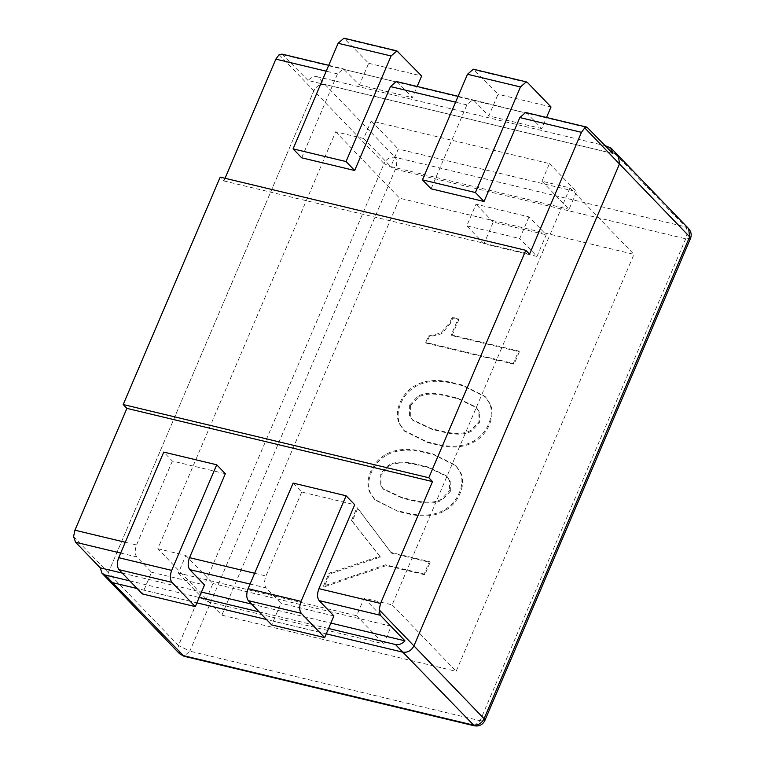 <?xml version="1.0" encoding="UTF-8"?>
<svg xmlns="http://www.w3.org/2000/svg" width="764" height="764" viewBox="0 0 764 764"><rect width="100%" height="100%" fill="white"/><g stroke="black" fill="none" stroke-linecap="round" stroke-linejoin="round"><path stroke-width="0.57" stroke-dasharray="3.82 2.86" d="M326.276 633.843L266.502 619.528L326.276 633.843M196.902 602.853L137.128 588.528L196.902 602.853M73.564 536.595L108.316 572.675L109.357 580.869L108.316 572.675L313.87 90.763C316.449 85.979 320.154 83.878 324.977 84.47L615.306 154.013L685.47 226.841C687.524 229.572 687.6 233.564 685.7 238.798L480.145 720.719L484.882 720.481M157.833 548.733L185.843 555.438L178.337 573.038L356.607 615.746L364.113 598.145L392.133 604.859L569.973 187.915L541.953 181.202L549.459 163.611L371.189 120.903L363.683 138.504L335.673 131.79L157.833 548.733L221.837 615.173L456.146 671.298L633.986 254.355L399.677 198.229L221.837 615.173M335.673 131.79L399.677 198.229M569.973 187.915L633.986 254.355M392.133 604.859L456.146 671.298M541.953 181.202L569.037 209.317L576.543 191.716L398.273 149.009L390.767 166.609L569.037 209.317M363.683 138.504L390.767 166.609M185.843 555.438L212.927 583.553L205.42 601.144L383.69 643.851L391.197 626.251L212.927 583.553M364.113 598.145L391.197 626.251M549.459 163.611L576.543 191.716M371.189 120.903L398.273 149.009M178.337 573.038L205.42 601.144M356.607 615.746L383.69 643.851M688.612 228.608L685.47 226.841L395.141 157.298C397.146 160.125 397.223 164.107 395.37 169.255L685.7 238.798L690.436 238.559M474.32 725.8L480.145 720.719L189.816 651.167L183.99 656.247M179.521 653.697L178.48 645.504L189.816 651.167L395.37 169.255L384.044 163.591C386.527 158.788 390.223 156.687 395.141 157.298L324.977 84.47L615.306 154.013L607.924 146.354M410.383 405.799L410.306 416.456L413.009 420.477L432.128 429.397L443.779 432.185C455.927 435.098 465.19 434.745 471.569 431.135L479.754 422.416L479.611 412.293L476.516 407.68L458.008 398.818L446.367 396.019C434.21 393.116 424.946 393.46 418.567 397.079L410.383 405.799M398.245 511.46L375.153 500.038L370.425 492.933C367.847 486.773 368.162 479.926 371.38 472.391C374.589 464.856 379.632 459.145 386.498 455.248C396.315 449.69 408.644 448.688 423.495 452.25L433.627 454.675L456.156 465.887L460.931 473.078C463.519 479.238 463.204 486.085 459.985 493.62C456.776 501.155 451.734 506.866 444.858 510.763C435.05 516.321 422.884 517.362 408.368 513.885L398.245 511.46L374.417 499.264L369.69 492.169C367.112 486.009 367.427 479.162 370.635 471.627C373.854 464.092 378.896 458.381 385.763 454.484C395.571 448.926 407.909 447.924 422.759 451.486L432.892 453.911L455.411 465.123L460.195 472.314C462.783 478.474 462.459 485.321 459.25 492.856C456.032 500.391 450.989 506.102 444.123 509.999C434.315 515.557 422.148 516.598 407.632 513.121L397.509 510.696M437.762 444.982L427.63 442.557L404.548 431.135L399.82 424.03C397.232 417.87 397.547 411.032 400.766 403.497C403.984 395.953 409.017 390.242 415.893 386.355C425.701 380.787 438.039 379.794 452.89 383.347L463.013 385.772L485.541 396.984L490.326 404.185C492.904 410.335 492.589 417.182 489.38 424.717C486.162 432.252 481.119 437.973 474.253 441.859C464.436 447.417 452.278 448.458 437.762 444.982L437.018 444.218L426.895 441.793L403.803 430.361L399.075 423.266C396.497 417.106 396.812 410.258 400.03 402.723C403.239 395.189 408.282 389.478 415.148 385.581C424.965 380.023 437.294 379.02 452.154 382.583L462.277 385.008L484.806 396.22L489.581 403.411C492.169 409.571 491.854 416.418 488.635 423.953C485.426 431.488 480.384 437.199 473.508 441.095C463.7 446.653 451.534 447.694 437.018 444.218M391.607 553.184L430.094 562.399L424.813 574.776L386.326 565.561L324.222 586.876L329.733 573.955L380.472 557.042L352.233 521.201L357.743 508.289L391.607 553.184L390.872 552.41L429.349 561.635L424.077 574.012L385.591 564.797L323.478 586.112L328.988 573.191L379.737 556.278L351.497 520.437L357.008 507.516L390.872 552.41M458.906 319.524L452.011 335.673L519.358 351.803L514.076 364.189L426.484 343.208L429.234 336.743L441.659 333.792L450.76 322.914L452.823 318.072L458.906 319.524L458.161 318.76L451.276 334.909L518.622 351.039L513.341 363.425L425.739 342.434L428.499 335.979L440.923 333.018L450.025 322.15L452.087 317.308L458.161 318.76M450.368 491.319L450.216 481.196L447.131 476.583L428.623 467.711L416.972 464.923C404.824 462.01 395.561 462.363 389.182 465.983L380.997 474.702L380.911 485.36L383.623 489.38L402.743 498.3L414.384 501.089C426.541 504.001 435.805 503.648 442.184 500.038L450.368 491.319L449.624 490.545L449.48 480.432L446.386 475.819L427.888 466.947L416.237 464.159C404.089 461.246 394.816 461.599 388.446 465.209L380.262 473.928L380.176 484.596L382.888 488.607L402.007 497.536L413.649 500.324C425.796 503.237 435.069 502.884 441.449 499.264L449.624 490.545M430.094 562.399L429.349 561.635M357.743 508.289L357.008 507.516M352.233 521.201L351.497 520.437M380.472 557.042L379.737 556.278M329.733 573.955L328.988 573.191M324.222 586.876L323.478 586.112M386.326 565.561L385.591 564.797M424.813 574.776L424.077 574.012M452.011 335.673L451.276 334.909M452.823 318.072L452.087 317.308M429.234 336.743L428.499 335.979M426.484 343.208L425.739 342.434M514.076 364.189L513.341 363.425M519.358 351.803L518.622 351.039M409.647 405.035L409.561 415.692L412.273 419.703L431.393 428.633L443.034 431.421C455.191 434.334 464.455 433.981 470.834 430.371L479.018 421.652L478.866 411.529L475.781 406.916L457.273 398.044L445.622 395.255C433.474 392.343 424.211 392.696 417.832 396.315L409.647 405.035M279.118 54.683L384.044 163.591L178.48 645.504L108.316 572.675L313.87 90.763C316.449 85.979 320.154 83.878 324.977 84.47L317.595 76.801L605.336 145.733M225.036 178.279L223.9 180.953L220.204 177.124M612.814 153.488L308.083 80.487C311.053 77.336 314.224 76.104 317.595 76.801M223.9 180.953L529.509 254.164M122.269 573.105L201.486 592.081M251.642 604.095L330.869 623.08M129.746 580.869L199.184 597.496M259.12 611.859L328.558 628.495M618.448 155.78L615.306 154.013M528.984 216.89L519.74 238.549L466.775 225.857L476.01 204.198L528.984 216.89L546.212 234.777L536.977 256.437L519.74 238.549M308.083 80.487L282.002 54.11M536.977 256.437L484.004 243.745L493.248 222.085L546.212 234.777M493.248 222.085L476.01 204.198M484.004 243.745L466.775 225.857M431.077 188.803L466.871 104.878L472.696 99.797L526.998 113.273L541.771 128.61L546.518 117.475M474.033 100.59L488.798 115.918L498.042 94.258L473.317 69.19M541.771 128.61L488.798 115.918M551.016 106.95L498.042 94.258M301.694 157.814L337.497 73.888L343.322 68.808L359.424 84.928L368.668 63.269L343.943 38.2M344.65 69.591L397.624 82.283L412.398 97.62L417.144 86.485M359.424 84.928L412.398 97.62M368.668 63.269L421.632 75.961M293.118 483.087L301.732 492.035L354.706 504.727M301.732 492.035L265.939 575.961C264.077 581.108 264.153 585.09 266.168 587.917L280.932 603.254L271.697 624.914M333.906 615.946L280.932 603.254M225.332 473.737L172.358 461.045L163.744 452.097M172.358 461.045L136.565 544.971C134.703 550.118 134.779 554.101 136.785 556.927L151.558 572.265L142.324 593.924M151.558 572.265L204.532 584.947M370.425 492.933L369.69 492.169M408.368 513.885L407.632 513.121M444.858 510.763L444.123 509.999M460.931 473.078L460.195 472.314M433.627 454.675L432.892 453.911M423.495 452.25L422.759 451.486M386.498 455.248L385.763 454.484M427.63 442.557L426.895 441.793M474.253 441.859L473.508 441.095M490.326 404.185L489.581 403.411M463.013 385.772L462.277 385.008M452.89 383.347L452.154 382.583M415.893 386.355L415.148 385.581M399.82 424.03L399.075 423.266M450.76 322.914L450.025 322.15M441.659 333.792L440.923 333.018M380.911 485.36L380.176 484.596M402.743 498.3L402.007 497.536M414.384 501.089L413.649 500.324M442.184 500.038L441.449 499.264M450.216 481.196L449.48 480.432M428.623 467.711L427.888 466.947M416.972 464.923L416.237 464.159M389.182 465.983L388.446 465.209M410.306 416.456L409.561 415.692M432.128 429.397L431.393 428.633M443.779 432.185L443.034 431.421M471.569 431.135L470.834 430.371M479.754 422.416L479.018 421.652M479.611 412.293L478.866 411.529M458.008 398.818L457.273 398.044M446.367 396.019L445.622 395.255M418.567 397.079L417.832 396.315M125.277 542.268L136.565 544.971M254.66 573.267L265.939 575.961M120.674 553.069L136.785 556.927M250.048 584.059L266.168 587.917M283.463 54.932L588.194 127.932M466.871 104.878L455.592 102.175M337.497 73.888L326.218 71.186M527.628 82.674L474.654 69.982M345.28 38.993L398.245 51.685M375.153 500.038L374.417 499.264M456.156 465.887L455.411 465.123M485.541 396.984L484.806 396.22M404.548 431.135L403.803 430.361M383.623 489.38L382.888 488.607M447.131 476.583L446.386 475.819M413.009 420.477L412.273 419.703M476.516 407.68L475.781 406.916M328.721 65.303L343.322 68.808M458.104 96.293L472.696 99.797"/><path stroke-width="1.15" d="M615.306 154.013L618.448 155.78L619.48 163.964L413.926 645.886C411.357 650.67 407.651 652.762 402.819 652.179L326.276 633.843L402.819 652.179L474.32 725.8C479.19 726.554 482.714 724.788 484.882 720.481L484.089 718.714C481.606 723.518 477.911 725.619 472.992 725.007L182.663 655.455L179.521 653.697L109.357 580.869L112.489 582.626L109.357 580.869L101.975 573.201L105.107 574.967L129.746 580.869M266.502 619.528L196.902 602.853L266.502 619.528M137.128 588.528L112.489 582.626L137.128 588.528M611.057 148.111L612.814 153.488L586.991 127.177L584.727 127.894L581.48 132.325L529.509 254.164L525.813 250.325L428.814 477.748L432.51 481.587L380.539 603.417L379.173 609.806L413.926 645.886L619.48 163.964L689.653 236.802L688.612 228.608L611.057 148.111L605.336 145.733M525.813 250.325L220.204 177.124L123.205 404.538L126.9 408.377L74.929 530.206L73.564 536.595L75.598 542.268L100.218 567.824L122.269 573.105M328.721 65.303L282.002 54.11L279.118 54.683L275.861 59.124L225.036 178.279M123.205 404.538L428.814 477.748M126.9 408.377L432.51 481.587M201.486 592.081L251.642 604.095M330.869 623.08L404.949 640.824C401.979 643.976 398.808 645.208 395.437 644.51L402.819 652.179C407.651 652.762 411.357 650.67 413.926 645.886L484.089 718.714L689.653 236.802L690.436 238.559C691.84 235.035 691.229 231.721 688.612 228.608M379.173 609.806L380.329 615.268L404.949 640.824M100.218 567.824L101.975 573.201M199.184 597.496L259.12 611.859M328.558 628.495L395.437 644.51M584.727 127.894L619.48 163.964L618.448 155.78M475.428 192.547L422.454 179.865L431.077 188.803L484.042 201.495L475.428 192.547L520.465 86.962L467.492 74.27L422.454 179.865M546.518 117.475L551.016 106.95L527.628 82.674L526.291 81.882L520.465 86.962M484.042 201.495L519.845 117.56L525.67 112.48L526.998 113.273M526.291 81.882L473.317 69.19L467.492 74.27M293.08 148.865L346.054 161.557L354.668 170.506L301.694 157.814L293.08 148.865L338.118 43.281L391.092 55.973L346.054 161.557M417.144 86.485L421.632 75.961L396.917 50.892L343.943 38.2L338.118 43.281M354.668 170.506L390.471 86.571L396.296 81.49L397.624 82.283M396.917 50.892L391.092 55.973M346.092 495.779L293.118 483.087L248.08 588.681C246.228 593.819 246.304 597.811 248.31 600.638L271.697 624.914L324.671 637.606L301.283 613.32C299.278 610.493 299.202 606.511 301.054 601.373L346.092 495.779L354.706 504.727L318.903 588.652C317.05 593.8 317.127 597.782 319.132 600.609L333.906 615.946L324.671 637.606M195.297 606.606L142.324 593.924L118.936 569.648C116.93 566.812 116.854 562.829 118.706 557.691L163.744 452.097L216.718 464.789L225.332 473.737L189.529 557.663C187.677 562.801 187.753 566.793 189.758 569.619L204.532 584.947L195.297 606.606L171.91 582.33C169.904 579.504 169.828 575.521 171.68 570.374L216.718 464.789M105.107 574.967L183.99 656.247L474.32 725.8M74.929 530.206L125.277 542.268M189.529 557.663L254.66 573.267M318.903 588.652L380.539 603.417M75.598 542.268L120.674 553.069M189.758 569.619L250.048 584.059M319.132 600.609L380.329 615.268M581.48 132.325L519.845 117.56M455.592 102.175L390.471 86.571M326.218 71.186L275.861 59.124M301.054 601.373L248.08 588.681M301.283 613.32L248.31 600.638M118.706 557.691L171.68 570.374M118.936 569.648L171.91 582.33M484.882 720.481L690.436 238.559M183.99 656.247L179.521 653.697M396.296 81.49L458.104 96.293M525.67 112.48L586.991 127.177"/></g></svg>
